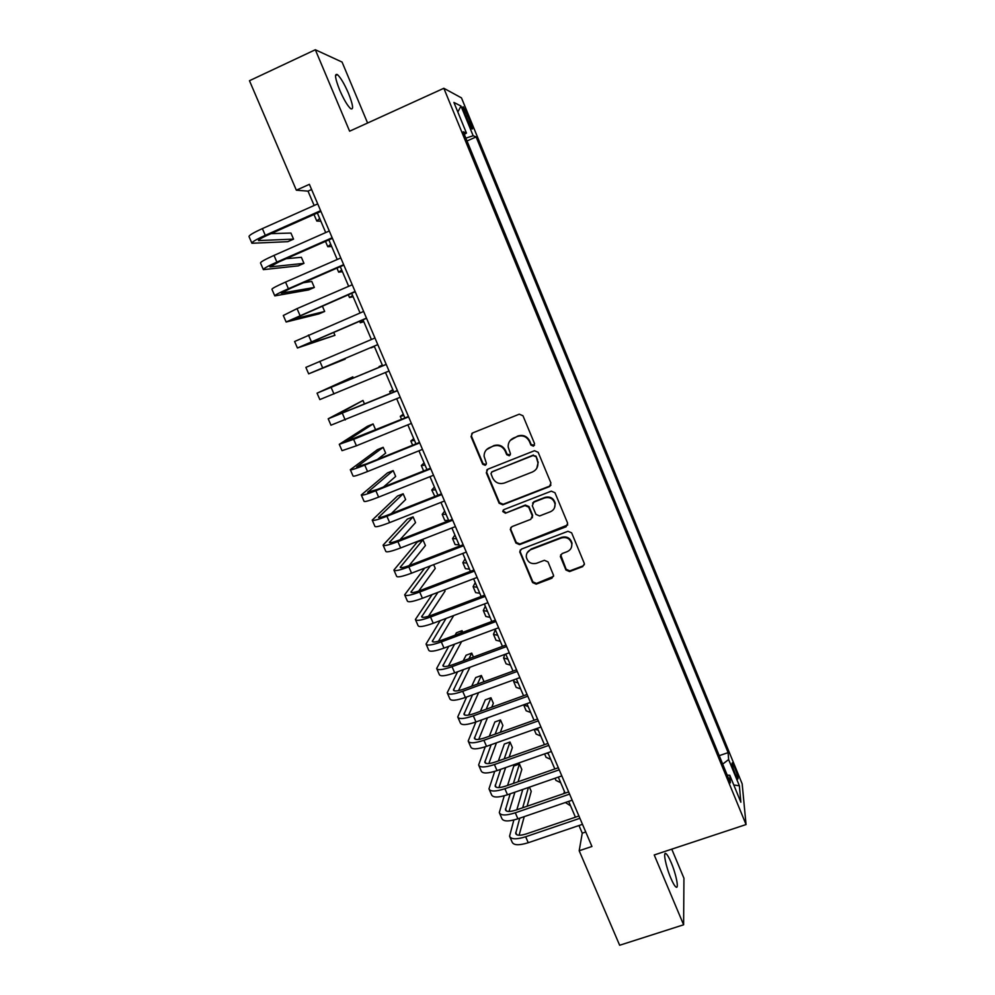 <?xml version="1.0" encoding="UTF-8"?>
<svg xmlns="http://www.w3.org/2000/svg" width="995" height="995" viewBox="0 0 995 995"><rect width="100%" height="100%" fill="white"/><g stroke="black" fill="none" stroke-linecap="round" stroke-linejoin="round"><path stroke-width="1.49" d="M533.482 446.17L534.551 443.621L522.972 415.761L519.266 414.181L472.525 432.987L471.045 436.631L482.674 464.23L485.249 465.324L486.443 463.446L484.092 456.22C484.08 452.178 485.896 449.317 489.54 447.626L493.421 446.071C498.657 444.578 502.587 446.245 505.199 451.096L506.704 454.678L509.278 455.785L510.472 453.819L508.171 446.979C508.022 442.775 509.85 439.778 513.656 437.987L517.562 436.432C522.835 434.914 526.778 436.606 529.402 441.469L530.895 445.063L533.482 446.17M510.286 440.387L517.91 435.997C523.171 434.492 527.101 436.171 529.713 441.034L531.206 444.616L534.502 445.238M471.879 433.372L471.481 436.208L483.097 463.745L486.182 464.516M486.468 449.703L493.818 445.623C499.042 444.131 502.96 445.797 505.572 450.635L507.064 454.217L510.248 454.914M671.202 862.653C669.063 857.628 667.322 854.618 665.966 853.623C662.832 851.111 665.804 866.446 670.792 878.063C672.931 883.087 674.672 886.085 676.015 887.055C679.175 889.455 676.078 873.996 671.202 862.653M348.499 93.368C344.382 83.916 340.7 77.672 337.467 74.65C334.345 73.207 335.079 78.344 339.668 90.047C343.847 99.587 347.516 105.806 350.7 108.729C353.785 110.059 353.051 104.948 348.499 93.368M734.745 767.705L732.283 762.854C731.512 763.115 732.519 766.909 735.293 774.197L737.755 779.048C738.526 778.737 737.519 774.956 734.745 767.705M565.931 569.998L569.575 571.565L582.684 566.628L584.401 563.68L571.652 532.86L567.983 531.28L521.442 549.091L519.738 551.815L532.574 582.572L536.205 584.14L551.889 578.232L553.581 575.421L548.009 561.876L544.365 560.309L536.579 563.269C531.119 564.439 527.686 562.337 526.293 556.976C526.156 553.519 527.673 551.068 530.845 549.638L561.478 537.934C566.752 536.728 570.172 538.681 571.764 543.805C572.1 547.486 570.57 550.098 567.2 551.64L562.076 553.581L560.359 556.454L565.931 569.998L566.167 569.302L569.812 570.869L582.896 565.944L584.401 564.551M367.59 123.007L342.069 62.063L315.328 49.75L349.618 131.203L443.845 88.281L746.051 824.557L654.225 854.966L683.615 924.79L619.649 945.25L579.189 850.762L591.938 846.484L309.383 184.336L296.348 190.194L308.015 191.139L314.146 205.492M315.328 49.75L249.471 80.719L296.348 190.194M549.402 486.63L550.931 483.01L538.158 452.302L534.464 450.723L487.786 469.217L486.306 472.824L499.129 503.246L502.786 504.813L549.402 486.63L550.956 485.075M554.974 492.736L567.647 523.208L566.105 526.778L519.552 544.626L515.92 543.059L510.273 529.328L511.965 526.616L530.783 519.34L532.288 515.771L528.681 507.151L525.012 505.584L505.423 513.209L502.724 511.505L503.905 509.614L551.292 491.157L554.974 492.736M465.138 114.35L471.978 128.902C473.048 129.636 472.463 127.161 470.237 121.49L463.396 106.95C462.327 106.191 462.911 108.654 465.138 114.35M443.845 88.281L461.481 97.896L742.17 783.861L746.051 824.557M719.223 755.665L728.116 752.63L476.107 136.924L473.16 135.755L465.847 138.143M728.116 752.63L728.639 759.571L739.372 785.776L740.852 802.219L729.808 775.279L730.367 782.841L463.235 131.788L466.456 133.081L453.907 102.448L460.996 106.055L473.16 135.755M683.615 924.79L683.938 878.224L671.762 849.158M578.978 825.514L582.249 833.176L579.189 850.762M317.355 213.005L325.713 232.569M328.847 239.907L337.218 259.508M340.278 266.672L348.673 286.311M351.658 293.301L360.066 312.977M362.976 319.793L371.396 339.506M374.232 346.16L382.64 365.849M385.488 372.491L393.809 391.98M396.694 398.734L404.915 417.987M407.838 424.84L415.96 443.857M418.932 450.81L426.967 469.615M429.977 476.655L437.912 495.236M440.959 502.375L448.795 520.733M451.892 527.972L459.628 546.093M462.774 553.444L470.411 571.341M473.595 578.779L481.145 596.465M484.366 604.002L491.828 621.477M495.087 629.089L502.45 646.352M505.746 654.063L513.034 671.115M516.368 678.913L523.557 695.754M526.927 703.652L534.029 720.268M537.437 728.253L544.452 744.683M547.897 752.755L554.824 768.961M558.307 777.12L565.148 793.139M568.667 801.373L575.421 817.193M311.597 189.523L308.015 191.139M585.756 831.982L582.249 833.176M467.003 140.979L476.107 136.924M464.317 134.412L466.456 133.081M729.808 775.279L727.208 775.105M722.681 764.098L728.639 759.571M457.824 112.025L460.996 106.055M739.372 785.776L733.788 785.005M486.903 469.789L486.717 472.326L499.502 502.686L503.159 504.254L549.675 486.095M535.696 456.618L533.109 455.511L492.152 471.717L490.958 473.608L492.687 477.998C495.299 482.811 499.204 484.478 504.415 483.01L532.4 472.003C536.355 470.162 538.183 467.053 537.885 462.687L536.006 456.145L533.109 455.511M491.58 472.078L533.432 455.038M536.815 468.197L538.196 462.202L537.275 460.399M536.006 456.145L537.574 459.914M510.821 527.474L510.833 529.551L516.256 542.424L519.887 543.991L567.759 524.95M532.337 517.786L532.599 515.186L529.004 506.592L525.348 505.025L505.423 513.209M503.221 510.074L503.084 510.92L505.783 512.624M550.422 511.753C553.767 510.211 555.285 507.612 554.999 503.943C553.444 498.706 549.999 496.716 544.663 497.948L533.817 502.164L532.3 505.746L535.919 514.378L539.576 515.945L550.422 511.753M554.513 507.773L555.26 503.37C553.705 498.159 550.272 496.157 544.949 497.4L544.663 497.948M532.599 503.097L534.128 501.604L544.949 497.4M560.658 554.8L566.167 569.302M571.54 547.026L572.001 543.158C570.409 538.046 566.988 536.094 561.74 537.3L561.478 537.934M527.139 552.834L531.156 548.991L561.74 537.3M520.211 550.048L520.273 551.964L532.885 581.864L536.504 583.418L553.543 576.341M320.875 221.213L316.808 221.064L319.681 218.452M316.733 220.878L313.985 214.51M251.822 243.041L249.048 236.648C248.663 235.529 253.116 232.842 262.382 228.601L317.728 203.888M320.937 211.413L267.394 235.255C261.212 238.066 258.24 239.832 258.464 240.554L293.55 239.136L287.816 241.673L251.922 243.265C251.561 242.195 256.013 239.546 265.292 235.317L320.626 210.679M293.55 239.136L290.938 233.066L271.038 233.626M331.671 246.524L327.753 246.673L330.726 244.285M342.429 271.697L338.648 272.157L341.708 270.006M353.138 296.759L349.494 297.517L352.64 295.59M363.784 321.708L360.277 322.753L363.511 321.062M263.302 269.458L260.528 263.053C260.23 262.133 264.72 259.595 273.998 255.416L329.283 230.989M332.417 238.327L278.923 261.896L269.906 266.934L303.972 263.352L298.239 265.864L263.389 269.645C263.103 268.774 267.605 266.25 276.884 262.095L332.168 237.743M303.972 263.352L301.373 257.307L286.174 258.7M274.732 295.751L271.946 289.334C271.734 288.612 276.262 286.199 285.54 282.082L340.787 257.941M343.847 265.118L290.391 288.401L281.299 293.177L314.345 287.455L308.624 289.931L274.782 295.888C274.595 295.216 279.147 292.828 288.413 288.737L343.661 264.658M314.345 287.455L311.758 281.436L303.313 282.767M286.087 321.907L283.301 315.49L297.032 308.624L352.242 284.769M355.227 291.759L292.617 319.296L324.668 311.447L318.947 313.898L286.137 322.007L355.091 291.448M324.668 311.447L322.305 305.95M297.405 347.939L294.607 341.509L363.623 311.447M366.533 318.276L303.898 345.277L334.954 335.327L297.43 347.989L366.458 318.101M334.954 335.327L333.648 332.293M374.394 346.534L371.023 347.864L374.344 346.409M308.661 373.834L305.863 367.391L374.953 338.001M345.19 359.108L308.661 373.846L377.777 344.618L315.116 371.135L345.19 359.108L344.929 358.511M382.316 365.078L379.033 366.633L382.428 365.339M353.362 378.088L352.839 376.869L317.057 393.162L386.234 364.431M317.057 393.187L319.843 399.58L389.045 371.011M386.197 364.357L323.487 390.45L352.839 376.869M392.838 389.704L389.692 391.545L393.162 390.475M364.543 404.082L362.988 400.463L328.188 418.796L397.453 390.712M328.226 418.858L330.974 425.188L400.239 397.266M397.366 390.513L334.606 416.084L362.988 400.463M403.298 414.206L400.288 416.333L403.846 415.487M374.991 430.226L375.612 429.803L373.1 423.945L367.391 426.283L339.283 444.317L353.623 439.342L408.609 416.868M339.32 444.417L342.044 450.673L356.409 445.797L411.395 423.385M408.46 416.532L345.675 441.606L373.1 423.945M413.721 438.608L410.835 441.009L414.48 440.375M377.453 459.429L385.662 453.16L383.162 447.327L377.466 449.64L350.315 469.702C350.688 470.324 355.501 468.794 364.767 465.1L419.716 442.899M350.377 469.851L353.063 476.033C353.449 476.704 358.287 475.2 367.553 471.53L422.489 449.379M419.517 442.427L366.347 463.919L356.695 466.991L383.162 447.327M424.094 462.886L421.333 465.56L425.064 465.15M383.523 486.978L395.674 476.406L393.174 470.598L387.49 472.886L361.284 494.963C361.745 495.771 366.595 494.366 375.861 490.734L430.76 468.794M361.372 495.149L364.021 501.269C364.493 502.114 369.369 500.734 378.635 497.127L433.521 475.249M430.512 468.197L377.379 489.428L367.652 492.264L393.174 470.598M434.417 487.053L431.78 490.013L435.586 489.814M431.867 490.199L434.84 496.443M391.259 513.669L405.637 499.552L403.149 493.769L397.465 496.032L372.217 520.111C372.739 521.106 377.64 519.813 386.906 516.243L441.768 494.565M372.304 520.335L374.928 526.38C375.488 527.412 380.401 526.156 389.654 522.599L444.504 500.982M441.457 493.831L388.361 514.813C382.192 517.201 378.921 518.059 378.56 517.4L403.149 493.769M444.69 511.107L442.19 514.34L446.071 514.353M442.277 514.564L444.777 520.397L448.683 520.472M399.915 539.837L415.549 522.599L413.074 516.84L407.39 519.079L383.087 545.136C383.697 546.305 388.635 545.136 397.9 541.616L452.7 520.198M383.199 545.397L385.799 551.367C386.421 552.586 391.371 551.441 400.637 547.947L455.436 526.591M452.339 519.34L399.293 540.074C393.124 542.424 389.829 543.208 389.406 542.424L413.074 516.84M454.914 535.049L452.538 538.556L456.506 538.78M452.65 538.817L455.113 544.588L459.105 544.862M409.119 565.62L425.425 545.534L422.962 539.812L417.291 542.026L393.908 570.035C394.592 571.391 399.567 570.334 408.833 566.876L463.595 545.72M394.032 570.334L396.595 576.242C397.303 577.635 402.291 576.615 411.557 573.17L466.307 552.076M463.172 544.725L410.176 565.222C404.007 567.523 400.687 568.22 400.214 567.324L422.962 539.812M465.1 558.891L462.837 562.66L466.891 563.095M462.961 562.946L465.411 568.667L469.478 569.152M424.641 568.133L404.666 594.811C405.438 596.341 410.45 595.408 419.703 592.013L474.428 571.105M404.816 595.159L407.353 600.992C408.137 602.572 413.161 601.664 422.427 598.269L477.127 577.436M473.956 569.998L420.997 590.234C414.828 592.498 411.482 593.132 410.96 592.112L430.375 565.919M418.684 591.067L435.263 568.381L433.658 564.65M475.224 582.61L473.098 586.652L477.227 587.286M473.234 586.975L475.647 592.622L479.801 593.318M432.141 594.575L415.388 619.475C416.233 621.178 421.283 620.37 430.536 617.024L485.212 596.378M415.549 619.86L418.062 625.619C418.92 627.372 423.982 626.589 433.235 623.256L487.898 602.671M484.677 595.134L431.768 615.121C425.599 617.36 422.228 617.907 421.656 616.776L437.924 592.373M428.472 616.266L445.051 591.117L444.504 589.861M485.311 606.229L483.309 610.52L487.513 611.365M483.458 610.893L485.846 616.477L490.075 617.373M440.238 620.619L426.047 644.026C426.967 645.904 432.054 645.195 441.307 641.912L495.933 621.514M426.233 644.437L428.708 650.145C429.641 652.061 434.74 651.389 443.994 648.106L498.607 627.783M495.361 620.159L442.489 639.897C436.32 642.098 432.924 642.571 432.303 641.315L446.046 618.43M438.409 641.24L453.732 615.532M495.361 629.736L493.47 634.3L497.749 635.345M493.632 634.686L495.995 640.22L500.298 641.315M448.757 646.34L436.668 668.453C437.651 670.506 442.775 669.909 452.028 666.675L506.617 646.539M436.867 668.914L439.305 674.535C440.325 676.637 445.449 676.065 454.703 672.856L509.278 652.77M505.982 645.046L453.16 664.561C446.991 666.712 443.571 667.11 442.899 665.742L454.603 644.163M448.422 666.028L461.655 641.539M462.787 632.322L462.066 630.668L456.406 632.783L455.038 635.22M460.735 633.094L462.066 630.668M504.813 654.411L503.582 657.956L507.947 659.2M503.756 658.379L506.107 663.852L510.485 665.145M457.588 671.787L447.228 692.756C448.297 694.983 453.459 694.51 462.7 691.326L517.238 671.426M447.439 693.254L449.864 698.826C450.946 701.089 456.108 700.642 465.361 697.47L519.887 677.632M516.554 669.822L463.782 689.1C457.613 691.214 454.168 691.537 453.446 690.057L463.446 669.635M458.508 690.642L469.988 667.222M473.433 657.073L471.742 653.13L466.083 655.232L463.197 660.854M468.931 658.74L471.742 653.13M514.029 679.759L513.644 681.5L518.084 682.956M513.843 681.961L516.156 687.371L520.621 688.876M466.643 697.01L457.737 716.96C458.882 719.348 464.08 718.987 473.321 715.853L527.81 696.201M457.974 717.494L460.362 722.992C461.518 725.417 466.717 725.081 475.971 721.972L530.447 702.383M527.076 694.485L474.341 713.514C468.185 715.604 464.715 715.84 463.944 714.248L472.525 694.858M468.608 715.094L478.607 692.657M483.383 681.936L483.769 681.077L481.369 675.505L475.709 677.57L471.68 686.214M477.438 684.112L481.369 675.505M523.88 705.43L526.168 710.791L530.696 712.482M523.644 704.821L528.183 706.587M475.871 722.009L468.197 741.039C469.416 743.601 474.64 743.34 483.893 740.268L538.332 720.865M468.446 741.611L470.809 747.034C472.04 749.645 477.277 749.409 486.53 746.35L540.957 727.009M537.549 719.024L484.863 737.817C478.694 739.87 475.212 740.044 474.391 738.327L481.779 719.882M478.719 739.397L487.463 717.843M491.754 707.234L493.346 703.316L490.958 697.769L485.299 699.821L480.411 711.325M486.194 709.236L490.958 697.769M534.141 729.434L536.131 734.099L540.733 735.989M534.402 729.335L538.233 730.119M485.237 746.797L478.62 765.006C479.901 767.73 485.162 767.58 494.415 764.558L548.805 745.404M478.881 765.615L481.207 770.976C482.513 773.749 487.786 773.625 497.027 770.615L551.417 751.511M547.959 743.439L495.323 762.008C489.167 764.023 485.659 764.123 484.789 762.294L491.144 744.708M488.844 763.551L496.48 742.817M500.361 732.283L502.873 725.467L500.497 719.945L494.851 721.972L489.329 736.225M495.137 734.148L500.497 719.945M544.601 753.911L546.044 757.294L550.732 759.384M546.168 753.352L548.233 753.538M494.714 771.386L488.98 788.861C490.336 791.746 495.634 791.709 504.875 788.736L559.227 769.819M489.266 789.495L491.567 794.806C492.935 797.729 498.246 797.729 507.487 794.769L561.814 775.901M558.332 767.742L505.746 786.075C499.589 788.052 496.045 788.077 495.137 786.149L500.622 769.359M498.943 787.58L505.647 767.593M509.154 757.133L512.363 747.519L510 742.021L504.353 744.024L498.395 760.914M504.216 758.862L510 742.021M555.011 778.264L555.919 780.391L560.683 782.667M504.254 795.776L499.291 812.604C500.721 815.651 506.057 815.726 515.298 812.803L569.588 794.122M499.589 813.276L501.866 818.512C503.308 821.609 508.656 821.708 517.897 818.81L572.175 800.179M568.655 791.92L516.106 810.029C509.95 811.982 506.393 811.932 505.435 809.893L510.161 793.848M509.042 811.472L514.9 792.194M518.072 781.771L521.815 769.483L519.452 763.998L513.818 765.976L507.574 785.428M513.408 783.401L519.452 763.998M564.376 791.323L563.891 793.575M565.371 802.505L570.583 805.838M513.855 820.004L509.564 836.223C511.057 839.444 516.43 839.618 525.658 836.758L579.911 818.3M509.875 836.944L512.126 842.118C513.631 845.377 519.017 845.576 528.245 842.728L582.485 824.333M578.928 816L526.43 833.872C520.273 835.788 516.691 835.676 515.684 833.524L519.738 818.164M519.104 835.24L524.241 816.621M527.114 806.236L531.231 791.336L529.427 787.157M522.686 807.766L528.42 787.505M522.773 789.458L516.84 809.781M466.008 116.477L467.849 115.644M468.434 122.31L470.237 121.49M519.887 543.991L519.552 544.626M516.256 542.424L515.92 543.059M560.807 556.454L560.546 557.125M531.156 548.991L530.845 549.638M552.15 577.523L551.889 578.232M536.504 583.418L536.205 584.14M532.885 581.864L532.574 582.572M520.273 551.964L519.95 552.623M582.896 565.944L582.684 566.628M569.812 570.869L569.575 571.565M262.382 228.601L265.292 235.317M258.775 239.894L259.098 240.653M273.998 255.416L276.884 262.095M285.54 282.082L288.413 288.737M297.032 308.624L299.893 315.241M308.462 335.029L311.311 341.608M319.83 361.309L322.666 367.851M331.148 387.453L333.972 393.97M342.417 413.46L345.215 419.952M353.623 439.342L356.409 445.797M364.767 465.1L367.553 471.53M375.861 490.734L378.635 497.127M368.026 491.804L368.299 492.425M386.906 516.243L389.654 522.599M378.908 516.89L379.232 517.649M397.9 541.616L400.637 547.947M389.741 541.852L390.127 542.748M408.833 566.876L411.557 573.17M400.512 566.702L400.96 567.735M419.703 592.013L422.427 598.269M411.246 591.44L411.743 592.585M430.536 617.024L433.235 623.256M421.917 616.042L422.465 617.335M441.307 641.912L443.994 648.106M432.539 640.544L433.148 641.949M452.028 666.675L454.703 672.856M443.111 664.921L443.782 666.451M462.7 691.326L465.361 697.47M453.633 689.174L454.354 690.841M473.321 715.853L475.971 721.972M464.105 713.328L464.876 715.119M483.893 740.268L486.53 746.35M474.528 737.357L475.361 739.273M494.415 764.558L497.027 770.615M484.901 761.274L485.784 763.314M504.875 788.736L507.487 794.769M495.224 785.08L496.157 787.232M515.298 812.803L517.897 818.81M505.497 808.773L506.492 811.049M525.658 836.758L528.245 842.728M515.733 832.355L516.766 834.755M664.871 853.984L665.966 853.623M335.526 75.545L337.467 74.65M560.62 555.782L560.359 556.454M572.001 543.158L571.764 543.805M520.074 551.155L519.738 551.815M325.489 241.387L327.691 246.511M336.932 268.128L338.599 272.033M348.312 294.744L349.456 297.43M359.63 321.223L360.265 322.703M389.717 391.595L390.463 393.361M400.326 416.42L401.582 419.343M410.885 441.133L412.626 445.213M421.407 465.722L423.634 470.946"/></g></svg>
